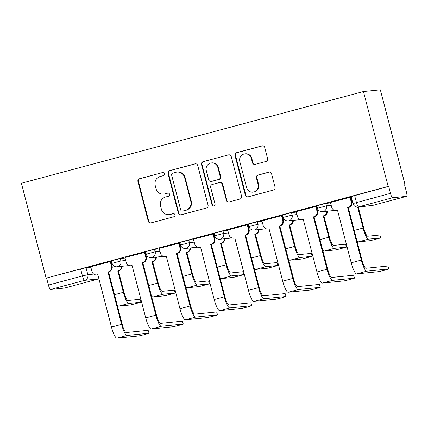 <?xml version="1.0" encoding="UTF-8"?>
<svg xmlns="http://www.w3.org/2000/svg" width="428" height="428" viewBox="0 0 428 428"><rect width="100%" height="100%" fill="white"/><g stroke="black" fill="none" stroke-linecap="round" stroke-linejoin="round"><path stroke-width="0.64" d="M164.304 173.736A1.6 1.562 -95.8 0 0 162.394 172.596L139.501 178.738A2.284 2.231 -95.8 0 0 137.918 181.52L148.27 221.249A2.284 2.231 -95.8 0 0 150.998 222.881L173.896 216.739A1.6 1.562 -95.8 0 0 173.329 213.604A1.6 1.562 -95.8 0 0 173.089 213.652L170.125 214.444A7.303 7.137 -95.8 0 1 161.393 209.233L160.527 205.922A7.303 7.137 -95.8 0 1 165.583 197.008L168.546 196.211A1.6 1.562 -95.8 0 0 167.985 193.082A1.6 1.562 -95.8 0 0 167.744 193.124L164.78 193.916A7.303 7.137 -95.8 0 1 156.043 188.705L155.182 185.394A7.303 7.137 -95.8 0 1 160.238 176.48L163.202 175.689A1.6 1.562 -95.8 0 0 164.304 173.736M266.061 161.447A2.284 2.231 -95.8 0 0 267.639 158.66L264.734 147.516A2.284 2.231 -95.8 0 0 262.006 145.884L236.577 152.705A2.284 2.231 -95.8 0 0 234.999 155.487L245.346 195.216A2.284 2.231 -95.8 0 0 248.079 196.848L273.503 190.027A2.284 2.231 -95.8 0 0 275.086 187.245L271.577 173.779A2.284 2.231 -95.8 0 0 268.848 172.152L257.966 175.068A2.284 2.231 -95.8 0 0 256.388 177.855L258.127 184.532A6.104 5.965 -95.8 0 1 252.98 192.151A6.104 5.965 -95.8 0 1 246.598 187.625L239.782 161.468A6.104 5.965 -95.8 0 1 244.928 153.85A6.104 5.965 -95.8 0 1 251.311 158.376L252.445 162.736A2.284 2.231 -95.8 0 0 255.179 164.363L266.061 161.447M363.436 91.538L388.159 186.431L46.117 278.152L21.4 183.259L363.436 91.538L380.342 89.821L405.059 184.714L404.583 184.843M197.72 165.486A2.284 2.231 -95.8 0 0 194.986 163.854L169.563 170.676A2.284 2.231 -95.8 0 0 167.979 173.458L178.332 213.192A2.284 2.231 -95.8 0 0 181.06 214.819L206.489 208.003A2.284 2.231 -95.8 0 0 208.067 205.215L197.72 165.486M203.07 161.688L228.499 154.872A2.284 2.231 -95.8 0 1 231.227 156.498L241.574 196.227A2.284 2.231 -95.8 0 1 239.996 199.015L229.114 201.936A2.284 2.231 -95.8 0 1 226.385 200.304L222.186 184.19A2.284 2.231 -95.8 0 0 219.457 182.563L212.24 184.5A2.284 2.231 -95.8 0 0 210.656 187.282L215.027 204.06A1.6 1.562 -95.8 0 1 213.679 206.05A1.6 1.562 -95.8 0 1 212.01 204.868L201.492 164.475A2.284 2.231 -95.8 0 1 203.07 161.688L228.499 154.872M388.159 186.431L388.651 186.383L390.464 193.354A4.649 0.979 75 0 0 392.62 197.747L406.568 196.334A4.649 0.979 75 0 0 406.6 196.324A4.649 0.979 75 0 0 406.381 191.733L404.567 184.762L405.059 184.714M46.117 278.152L80.641 268.977L86.017 267.698L90.827 267.211M50.584 289.472L64.526 288.055L98.558 278.928L84.61 280.345L50.584 289.472A4.649 0.979 -105 0 1 48.428 285.075L82.454 275.948L87.831 274.669L93.721 274.07M46.609 278.104L48.428 285.075M110.884 261.433L90.709 266.746M145.135 252.247L124.955 257.565M179.38 243.067L159.205 248.379M213.631 233.881L193.451 239.193M247.876 224.695L227.701 230.013M282.122 215.514L261.947 220.827M316.372 206.328L296.197 211.646M350.618 197.148L330.443 202.46M325.751 203.412L326.393 205.884L317.501 208.238L316.859 205.761L325.751 203.412L330.566 202.926M291.5 212.598L292.147 215.07L283.256 217.419L282.614 214.947L291.5 212.598L296.315 212.106M257.255 221.779L257.897 224.256L249.01 226.605L248.363 224.128L257.255 221.779L262.07 221.292M223.004 230.965L223.651 233.437L214.76 235.785L214.118 233.314L223.004 230.965L227.819 230.473M188.759 240.145L189.401 242.623L180.514 244.971L179.867 242.499L188.759 240.145L193.574 239.659M154.513 249.331L155.155 251.803L146.264 254.157L145.622 251.68L154.513 249.331L159.323 248.845M120.263 258.517L120.905 260.989L112.018 263.338L111.371 260.866L120.263 258.517L125.078 258.025M111.847 262.69L111.253 262.851M388.651 186.383L351.104 196.58L352.923 203.551L390.464 193.354M146.098 253.51L145.504 253.665M180.343 244.324L179.749 244.484M214.594 235.143L214 235.298M248.839 225.957L248.245 226.118M283.085 216.771L282.496 216.932M317.335 207.591L316.741 207.746M351.581 198.405L350.987 198.565M163.678 194.119L164.17 194.071A7.303 7.137 -95.8 0 0 165.272 193.868L164.78 193.916M167.744 193.124L165.272 193.868M169.023 214.647L169.52 214.599A7.303 7.137 -95.8 0 0 170.617 214.396L170.125 214.444M173.089 213.652L170.617 214.396M162.394 172.596L139.993 178.685A2.284 2.231 -95.8 0 0 138.415 181.472L148.762 221.201A2.284 2.231 -95.8 0 0 150.897 222.902M195.58 163.785A2.284 2.231 -95.8 0 0 195.484 163.806L170.055 170.628A2.284 2.231 -95.8 0 0 168.471 173.41L178.824 213.139A2.284 2.231 -95.8 0 0 180.958 214.845M172.735 173.131A1.6 1.562 -95.8 0 0 171.628 175.079L180.712 209.955A1.6 1.562 -95.8 0 0 182.622 211.095L185.752 210.255A7.303 7.137 -95.8 0 0 190.808 201.342L184.596 177.508A7.303 7.137 -95.8 0 0 175.86 172.291L172.735 173.131M182.381 211.138L182.879 211.09A1.6 1.562 -95.8 0 0 183.12 211.041L182.622 211.095M176.962 172.088L177.454 172.04A7.303 7.137 -95.8 0 1 185.089 177.454L191.3 201.294A7.303 7.137 -95.8 0 1 186.244 210.207L183.12 211.041M219.799 182.499L220.292 182.451A2.284 2.231 -95.8 0 1 222.678 184.142L226.877 200.256A2.284 2.231 -95.8 0 0 229.012 201.957M203.562 161.64A2.284 2.231 -95.8 0 0 201.984 164.427L212.502 204.814A1.6 1.562 -95.8 0 0 213.925 206.007M217.831 167.471A6.104 5.965 -95.8 0 0 211.448 162.945A6.104 5.965 -95.8 0 0 206.301 170.563L208.704 179.776A2.284 2.231 -95.8 0 0 211.432 181.408L218.655 179.471A2.284 2.231 -95.8 0 0 220.233 176.689L217.831 167.471L218.323 167.423A6.104 5.965 -95.8 0 0 211.94 162.891L211.448 162.945M211.09 181.472L211.582 181.419A2.284 2.231 -95.8 0 0 211.924 181.36L211.432 181.408M218.323 167.423L220.725 176.636A2.284 2.231 -95.8 0 1 219.147 179.423L211.924 181.36M244.928 153.85L245.421 153.796A6.104 5.965 -95.8 0 1 251.803 158.328L252.943 162.683A2.284 2.231 -95.8 0 0 255.077 164.389M252.98 192.151L253.472 192.102A6.104 5.965 -95.8 0 0 258.619 184.479L258.127 184.532M269.442 172.077A2.284 2.231 -95.8 0 0 269.34 172.099L258.459 175.02A2.284 2.231 -95.8 0 0 256.88 177.802L258.619 184.479M262.599 145.809A2.284 2.231 -95.8 0 0 262.498 145.836L237.069 152.652A2.284 2.231 -95.8 0 0 235.491 155.439L245.838 195.168A2.284 2.231 -95.8 0 0 247.978 196.875M117.16 304.913A11.743 2.472 75 0 0 118.69 306.148L130.738 304.923L140.962 302.221L140.074 299.29L140.962 302.221M122.119 266.269A4.649 4.542 84.2 0 1 118.749 270.822L117.78 270.972L123.344 292.335A11.743 2.472 75 0 0 128.791 303.436L140.839 302.216M117.78 270.972L118.107 270.887A4.649 4.542 -95.8 0 0 121.482 266.334M140.074 299.29L128.026 300.515A8.721 1.835 -105 0 1 123.986 292.27L118.417 270.908M90.704 266.724L91.934 271.454A4.649 4.542 -95.8 0 0 97.498 274.771L97.825 274.685L111.473 327.078A11.743 2.472 75 0 0 116.919 338.179L138.822 335.953L144.466 334.626L149.046 333.252L148.158 330.32L149.046 333.252M110.879 261.406L112.115 266.146A4.649 4.542 84.2 0 1 108.894 271.823L107.926 271.973L121.573 324.37A11.743 2.472 75 0 0 127.02 335.472L148.923 333.246M148.158 330.32L126.255 332.551A8.721 1.835 -105 0 1 122.21 324.306L108.562 271.908M97.846 274.776A4.649 4.542 84.2 0 1 97.434 274.835L96.792 274.899M107.926 271.973L108.252 271.887A4.649 4.542 -95.8 0 0 111.473 266.211L112.115 266.146M110.242 261.481L111.473 266.211M151.41 295.732A11.743 2.472 75 0 0 152.94 296.962L164.989 295.737L175.213 293.036L174.324 290.109L175.213 293.036M156.37 257.089A4.649 4.542 84.2 0 1 152.994 261.636L152.026 261.792L157.59 283.154A11.743 2.472 75 0 0 163.036 294.255L175.084 293.03M152.026 261.792L152.357 261.701A4.649 4.542 -95.8 0 0 155.728 257.153M174.324 290.109L162.276 291.329A8.721 1.835 -105 0 1 158.232 283.085L152.668 261.722M185.656 286.546A11.743 2.472 75 0 0 187.186 287.776L199.234 286.557L209.458 283.855L208.57 280.923L209.458 283.855M190.615 247.903A4.649 4.542 84.2 0 1 187.245 252.45L186.276 252.606L191.84 273.968A11.743 2.472 75 0 0 197.287 285.069L209.335 283.844M186.276 252.606L186.603 252.52A4.649 4.542 -95.8 0 0 189.979 247.967M208.57 280.923L196.522 282.148A8.721 1.835 -105 0 1 192.477 273.904L186.913 252.541M124.949 257.538L126.18 262.268A4.649 4.542 -95.8 0 0 131.744 265.59L132.075 265.499L145.718 317.892A11.743 2.472 75 0 0 151.164 328.998L173.067 326.767L178.711 325.446L183.296 324.066L182.408 321.139L183.296 324.066M145.124 252.226L146.36 256.961A4.649 4.542 84.2 0 1 143.139 262.637L142.171 262.792L155.819 315.185A11.743 2.472 75 0 0 161.265 326.286L183.168 324.06M182.408 321.139L160.505 323.365A8.721 1.835 -105 0 1 156.461 315.12L142.813 262.728M132.097 265.59A4.649 4.542 84.2 0 1 131.685 265.649L131.043 265.718M142.171 262.792L142.503 262.701A4.649 4.542 -95.8 0 0 145.718 257.03L146.36 256.961M144.487 252.301L145.718 257.03M159.195 248.352L160.43 253.082A4.649 4.542 -95.8 0 0 165.989 256.404L166.321 256.313L179.969 308.711A11.743 2.472 75 0 0 185.415 319.812L207.318 317.587L212.957 316.26L217.542 314.885L216.654 311.953L217.542 314.885M179.375 243.04L180.611 247.78A4.649 4.542 84.2 0 1 177.39 253.456L176.422 253.606L190.069 305.999A11.743 2.472 75 0 0 195.516 317.105L217.419 314.88M216.654 311.953L194.751 314.179A8.721 1.835 -105 0 1 190.706 305.934L177.058 253.542M166.342 256.404A4.649 4.542 84.2 0 1 165.93 256.468L165.288 256.533M176.422 253.606L176.748 253.52A4.649 4.542 -95.8 0 0 179.969 247.844L180.611 247.78M178.738 243.115L179.969 247.844M219.906 277.365A11.743 2.472 75 0 0 221.436 278.596L233.485 277.371L243.709 274.669L242.82 271.737L243.709 274.669M224.866 238.717A4.649 4.542 84.2 0 1 221.49 243.27L220.522 243.42L226.086 264.782A11.743 2.472 75 0 0 231.532 275.889L243.58 274.664M220.522 243.42L220.853 243.334A4.649 4.542 -95.8 0 0 224.224 238.787M242.82 271.737L230.772 272.962A8.721 1.835 -105 0 1 226.728 264.718L221.164 243.355M254.152 268.179A11.743 2.472 75 0 0 255.682 269.41L267.73 268.185L277.954 265.483L277.066 262.557L277.954 265.483M259.111 229.536A4.649 4.542 84.2 0 1 255.741 234.084L254.772 234.239L260.336 255.602A11.743 2.472 75 0 0 265.783 266.703L277.831 265.478M254.772 234.239L255.099 234.148A4.649 4.542 -95.8 0 0 258.469 229.601M277.066 262.557L265.018 263.782A8.721 1.835 -105 0 1 260.973 255.537L255.409 234.175M288.402 258.994A11.743 2.472 75 0 0 289.927 260.229L301.975 259.004L312.199 256.302L311.317 253.371L312.199 256.302M293.362 220.35A4.649 4.542 84.2 0 1 289.986 224.903L289.018 225.053L294.582 246.416A11.743 2.472 75 0 0 300.028 257.517L312.076 256.297M289.018 225.053L289.349 224.968A4.649 4.542 -95.8 0 0 292.72 220.415M311.317 253.371L299.268 254.596A8.721 1.835 -105 0 1 295.224 246.351L289.66 224.989M193.445 239.172L194.676 243.901A4.649 4.542 -95.8 0 0 200.24 247.218L200.566 247.133L214.214 299.525A11.743 2.472 75 0 0 219.66 310.626L241.563 308.401L247.207 307.079L251.787 305.699L250.904 302.773L251.787 305.699M213.62 233.854L214.856 238.594A4.649 4.542 84.2 0 1 211.635 244.27L210.667 244.425L224.315 296.818A11.743 2.472 75 0 0 229.761 307.919L251.664 305.694M250.904 302.773L229.001 304.998A8.721 1.835 -105 0 1 224.957 296.754L211.309 244.356M200.593 247.224A4.649 4.542 84.2 0 1 200.181 247.282L199.539 247.347M210.667 244.425L210.999 244.335A4.649 4.542 -95.8 0 0 214.214 238.658L214.856 238.594M212.984 233.929L214.214 238.658M227.691 229.986L228.927 234.715A4.649 4.542 -95.8 0 0 234.485 238.038L234.817 237.947L248.465 290.339A11.743 2.472 75 0 0 253.911 301.446L275.814 299.22L281.453 297.893L286.038 296.518L285.15 293.587L286.038 296.518M247.871 224.673L249.107 229.413A4.649 4.542 84.2 0 1 245.886 235.084L244.912 235.24L258.56 287.632A11.743 2.472 75 0 0 264.006 298.739L285.909 296.508M285.15 293.587L263.247 295.812A8.721 1.835 -105 0 1 259.202 287.568L245.554 235.175M234.838 238.038A4.649 4.542 84.2 0 1 234.426 238.102L233.784 238.166M244.912 235.24L245.244 235.154A4.649 4.542 -95.8 0 0 248.465 229.478L249.107 229.413M247.229 224.748L248.465 229.478M261.941 220.805L263.172 225.535A4.649 4.542 -95.8 0 0 268.736 228.852L269.062 228.766L282.71 281.159A11.743 2.472 75 0 0 288.156 292.26L310.059 290.034L315.704 288.707L320.283 287.332L319.4 284.401L320.283 287.332M282.116 215.487L283.352 220.227A4.649 4.542 84.2 0 1 280.131 225.904L279.163 226.054L292.811 278.451A11.743 2.472 75 0 0 298.257 289.553L320.16 287.327M319.4 284.401L297.497 286.632A8.721 1.835 -105 0 1 293.453 278.382L279.805 225.989M269.089 228.852A4.649 4.542 84.2 0 1 268.672 228.916L268.035 228.98M279.163 226.054L279.489 225.968A4.649 4.542 -95.8 0 0 282.71 220.292L283.352 220.227M281.48 215.562L282.71 220.292M322.648 249.813A11.743 2.472 75 0 0 324.178 251.043L336.226 249.818L346.45 247.117L345.562 244.19L346.45 247.117M327.607 211.17A4.649 4.542 84.2 0 1 324.237 215.717L323.263 215.873L328.832 237.235A11.743 2.472 75 0 0 334.279 248.336L346.322 247.111M323.263 215.873L323.595 215.782A4.649 4.542 -95.8 0 0 326.965 211.234M345.562 244.19L333.514 245.41A8.721 1.835 -105 0 1 329.469 237.166L323.905 215.803M296.187 211.619L297.423 216.349A4.649 4.542 -95.8 0 0 302.981 219.671L303.313 219.58L316.961 271.973A11.743 2.472 75 0 0 322.407 283.079L344.31 280.848L349.949 279.527L354.534 278.147L353.646 275.22L354.534 278.147M316.367 206.301L317.597 211.041A4.649 4.542 84.2 0 1 314.382 216.718L313.408 216.873L327.056 269.266A11.743 2.472 75 0 0 332.502 280.367L354.405 278.141M353.646 275.22L331.743 277.446A8.721 1.835 -105 0 1 327.698 269.201L314.05 216.809M303.334 219.671A4.649 4.542 84.2 0 1 302.922 219.73L302.28 219.799M313.408 216.873L313.74 216.782A4.649 4.542 -95.8 0 0 316.961 211.111L317.597 211.041M315.725 206.382L316.961 211.111M356.899 240.627A11.743 2.472 75 0 0 358.423 241.857L370.471 240.638L380.695 237.936L379.813 235.004L380.695 237.936M357.599 207.024L363.078 228.049A11.743 2.472 75 0 0 368.524 239.15L380.572 237.925M379.813 235.004L367.764 236.229A8.721 1.835 -105 0 1 363.72 227.985L358.241 206.965M330.437 202.433L331.668 207.163A4.649 4.542 -95.8 0 0 337.232 210.485L337.558 210.394L351.206 262.792A11.743 2.472 75 0 0 356.652 273.893L378.555 271.668L384.2 270.341L388.779 268.966L387.891 266.034L388.779 268.966M350.612 197.121L351.848 201.861A4.649 4.542 84.2 0 1 348.627 207.537L347.659 207.687L361.307 260.08A11.743 2.472 75 0 0 366.753 271.186L388.656 268.961M387.891 266.034L365.988 268.26A8.721 1.835 -105 0 1 361.949 260.015L348.301 207.623M337.585 210.485A4.649 4.542 84.2 0 1 337.168 210.549L336.531 210.613M347.659 207.687L347.985 207.601A4.649 4.542 -95.8 0 0 351.206 201.925L351.848 201.861M349.976 197.196L351.206 201.925M392.62 197.747L358.594 206.874L372.537 205.456L406.568 196.334M86.017 267.698L87.831 274.669A4.649 4.542 -95.8 0 1 84.61 280.345A4.649 0.979 -105 0 1 82.454 275.948L80.641 268.977M317.501 208.238A4.649 4.649 0 0 0 322.471 211.689A4.649 4.542 84.2 0 0 326.393 205.884L331.208 205.397M283.256 217.419A4.649 4.649 0 0 0 288.226 220.875A4.649 4.542 84.2 0 0 292.147 215.07L296.962 214.583M249.01 226.605A4.649 4.649 0 0 0 253.975 230.055A4.649 4.542 84.2 0 0 257.897 224.256L262.712 223.764M214.76 235.785A4.649 4.649 0 0 0 219.73 239.241A4.649 4.542 84.2 0 0 223.651 233.437L228.466 232.95M180.514 244.971A4.649 4.649 0 0 0 185.484 248.427A4.649 4.542 84.2 0 0 189.401 242.623L194.216 242.13M146.264 254.157A4.649 4.649 0 0 0 151.234 257.608A4.649 4.542 84.2 0 0 155.155 251.803L159.97 251.316M112.018 263.338A4.649 4.649 0 0 0 116.988 266.794A4.649 4.542 84.2 0 0 120.905 260.989L125.72 260.502M354.619 195.505L356.438 202.476A4.649 0.979 -105 0 0 358.594 206.874A4.649 4.542 84.2 0 1 357.894 207.002L371.836 205.584A4.649 4.649 0 0 0 372.574 205.451A4.649 0.979 75 0 0 372.601 205.44M406.6 196.324L372.574 205.451A4.649 0.979 75 0 1 372.537 205.456A4.649 4.542 84.2 0 1 371.836 205.584M64.564 288.044L98.59 278.922A4.649 4.649 0 0 0 98.905 278.826A4.649 4.542 -95.8 0 1 98.558 278.928A4.649 0.979 75 0 0 98.59 278.922A4.649 0.979 75 0 0 98.622 278.912M148.762 221.201L148.27 221.249M138.415 181.472L137.918 181.52M139.993 178.685L139.501 178.738M178.824 213.139L178.332 213.192M168.471 173.41L167.979 173.458M170.055 170.628L169.563 170.676M195.484 163.806L194.986 163.854M186.244 210.207L185.752 210.255M191.3 201.294L190.808 201.342M185.089 177.454L184.596 177.508M226.877 200.256L226.385 200.304M222.678 184.142L222.186 184.19M212.502 204.814L212.01 204.868M201.984 164.427L201.492 164.475M219.147 179.423L218.655 179.471M220.725 176.636L220.233 176.689M252.943 162.683L252.445 162.736M251.803 158.328L251.311 158.376M256.88 177.802L256.388 177.855M258.459 175.02L257.966 175.068M269.34 172.099L268.848 172.152M245.838 195.168L245.346 195.216M235.491 155.439L234.999 155.487M237.069 152.652L236.577 152.705M262.498 145.836L262.006 145.884M114.501 294.705L123.344 292.335M118.749 270.822L118.107 270.887M118.69 306.148L128.791 303.436M97.498 274.771L97.841 274.739M121.573 324.37L111.473 327.078M108.252 271.887L108.894 271.823M127.02 335.472L116.919 338.179M148.751 285.524L157.59 283.154M152.994 261.636L152.357 261.701M152.94 296.962L163.036 294.255M182.997 276.338L191.84 273.968M187.245 252.45L186.603 252.52M187.186 287.776L197.287 285.069M131.744 265.59L132.086 265.553M155.819 315.185L145.718 317.892M142.503 262.701L143.139 262.637M161.265 326.286L151.164 328.998M165.989 256.404L166.337 256.367M190.069 305.999L179.969 308.711M176.748 253.52L177.39 253.456M195.516 317.105L185.415 319.812M217.247 267.158L226.086 264.782M221.49 243.27L220.853 243.334M221.436 278.596L231.532 275.889M251.493 257.972L260.336 255.602M255.741 234.084L255.099 234.148M255.682 269.41L265.783 266.703M285.744 248.786L294.582 246.416M289.986 224.903L289.349 224.968M289.927 260.229L300.028 257.517M200.24 247.218L200.582 247.186M224.315 296.818L214.214 299.525M210.999 244.335L211.635 244.27M229.761 307.919L219.66 310.626M234.485 238.038L234.828 238M258.56 287.632L248.465 290.339M245.244 235.154L245.886 235.084M264.006 298.739L253.911 301.446M268.736 228.852L269.078 228.82M292.811 278.451L282.71 281.159M279.489 225.968L280.131 225.904M298.257 289.553L288.156 292.26M319.989 239.605L328.832 237.235M324.237 215.717L323.595 215.782M324.178 251.043L334.279 248.336M302.981 219.671L303.324 219.634M327.056 269.266L316.961 271.973M313.74 216.782L314.382 216.718M332.502 280.367L322.407 283.079M354.24 230.419L363.078 228.049M358.423 241.857L368.524 239.15M337.232 210.485L337.574 210.448M361.307 260.08L351.206 262.792M347.985 207.601L348.627 207.537M366.753 271.186L356.652 273.893M129.283 265.542L116.988 266.794M163.533 256.361L151.234 257.608M197.779 247.175L185.484 248.427M232.03 237.989L219.73 239.241M266.275 228.809L253.975 230.055M300.526 219.623L288.226 220.875M334.771 210.442L322.471 211.689M352.923 203.551A4.649 4.649 0 0 0 357.894 207.002"/></g></svg>
